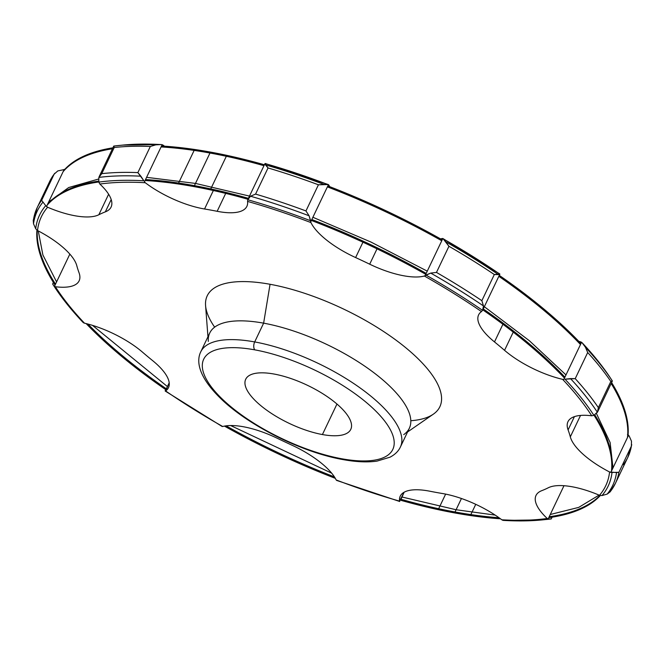 <?xml version="1.0" encoding="UTF-8"?>
<svg xmlns="http://www.w3.org/2000/svg" width="665" height="665" viewBox="0 0 665 665"><rect width="100%" height="100%" fill="white"/><g stroke="black" fill="none" stroke-linecap="round" stroke-linejoin="round"><path stroke-width="1" d="M162.16 144.679L144.438 181.836L162.16 144.679L163.174 145.203A58.163 21.089 -154.5 0 0 164.513 146.2A58.163 21.089 25.5 0 1 163.174 145.203L161.138 144.579A314.936 114.181 -154.5 0 0 122.468 145.128A314.936 114.181 25.5 0 1 161.138 144.579L155.785 144.845A318.751 115.56 -154.5 0 0 118.653 145.51A318.751 115.56 -154.5 0 0 113.806 146.059L114.23 147.514L101.762 173.656L98.861 177.405L98.802 182.094A314.936 114.181 25.5 0 1 143.864 180.789L137.863 172.609L150.332 146.466L155.785 144.845L161.138 144.579M264.894 163.781L265.052 163.548A314.936 114.181 25.5 0 1 327.936 184.562L324.046 184.446A318.751 115.56 -154.5 0 0 265.46 164.87L265.052 163.548L268.037 167.954L255.568 194.097L250.514 196.217L247.787 199.758A314.936 114.181 25.5 0 1 310.671 220.772L310.738 221.778L328.46 184.621L327.936 184.562L328.843 185.053A58.163 21.089 -154.5 0 0 329.699 186.666A58.163 21.089 25.5 0 1 328.843 185.053L327.936 184.562A314.936 114.181 -154.5 0 0 265.052 163.548L265.293 163.507M440.546 238.893A58.163 21.089 -154.5 0 0 442.283 238.494A58.163 21.089 25.5 0 1 440.546 238.893M578.849 341.411A58.163 21.089 -154.5 0 0 580.528 341.818A58.163 21.089 25.5 0 1 578.849 341.411M482.906 309.691L482.566 310.347A314.936 114.181 -154.5 0 0 425.916 275.061L430.721 273.082A318.751 115.56 25.5 0 1 483.488 305.95L482.566 310.347L481.477 311.586A312.592 113.333 -154.5 0 0 424.378 276.025L425.916 275.061A314.936 114.181 25.5 0 1 482.566 310.347L481.477 311.586A58.163 21.089 -154.5 0 0 478.601 314.886A58.163 21.089 -154.5 0 0 494.494 341.926A271.594 98.47 25.5 0 1 504.552 350.33L513.239 332.126L504.552 350.33A58.163 21.089 -154.5 0 0 562.632 379.349A312.592 113.333 25.5 0 1 591.725 415.791L593.878 415.342L591.725 415.791A58.163 21.089 -154.5 0 0 567.968 421.693A58.163 21.089 -154.5 0 0 568.093 429.898L574.419 416.631L568.093 429.898A271.594 98.47 25.5 0 1 570.312 436.863A271.594 98.47 -154.5 0 0 568.093 429.898A58.163 21.089 -154.5 0 1 591.725 415.791A312.592 113.333 -154.5 0 0 562.632 379.349L563.837 379.424L581.567 342.259L580.528 341.818L582.274 342.982A314.936 114.181 25.5 0 1 610.287 377.811A314.936 114.181 -154.5 0 0 582.274 342.982L585.441 347.255L582.274 342.982M610.204 491.817L607.203 494.078L602 495.558L599.489 495.292A312.592 113.333 25.5 0 0 609.581 471.992A58.163 21.089 -154.5 0 1 570.312 436.863L580.528 415.434L570.312 436.863A58.163 21.089 -154.5 0 0 609.581 471.992L610.844 472.408L628.566 435.251L627.477 434.461L629.281 436.232L628.566 435.251L610.844 472.408L612.016 472.441A314.936 114.181 25.5 0 1 602 495.558L599.489 495.292A312.592 113.333 -154.5 0 0 609.581 471.992L616.53 472.549A318.751 115.56 25.5 0 1 607.203 494.078L602 495.558A314.936 114.181 -154.5 0 0 612.016 472.441L618.907 472.291A320.289 116.117 25.5 0 1 615.358 483.463A320.289 116.117 -154.5 0 0 618.907 472.291L631.376 446.149L631.484 441.203L629.281 436.232L631.484 441.203L631.376 446.149A320.289 116.117 25.5 0 1 627.827 457.32A320.289 116.117 -154.5 0 0 631.376 446.149L618.907 472.291L616.53 472.549A318.751 115.56 -154.5 0 1 607.203 494.078L610.886 490.812A320.289 116.117 -154.5 0 0 615.358 483.463L610.27 491.726M611.152 379.133A314.936 114.181 -154.5 0 0 610.287 377.811C602.781 366.398 593.355 354.669 582 342.633M499.748 273.938L499.839 274.138A314.936 114.181 -154.5 0 0 443.189 238.851L442.283 238.494L443.189 238.851L442.84 238.494L425.11 275.651L442.84 238.494M502.84 520.321L501.826 519.797A58.163 21.089 -154.5 0 0 442.558 493.538A271.594 98.47 25.5 0 1 429.939 491.236A271.594 98.47 -154.5 0 0 442.558 493.538A58.163 21.089 -154.5 0 1 501.826 519.797A312.592 113.333 -154.5 0 0 547.245 518.484L548.924 519.116A314.936 114.181 25.5 0 1 542.532 519.872A314.936 114.181 -154.5 0 0 548.924 519.116L551.194 518.941A318.751 115.56 25.5 0 1 546.339 519.49A318.751 115.56 -154.5 0 0 551.194 518.941L548.11 519.008L563.987 485.716L548.11 519.008L547.245 518.484A312.592 113.333 25.5 0 1 501.826 519.797L503.862 520.421A314.936 114.181 -154.5 0 0 542.532 519.872L503.455 520.421M399.707 501.493L399.532 501.119A312.592 113.333 25.5 0 1 336.158 479.947L337.064 480.438L336.158 479.947A312.592 113.333 -154.5 0 0 399.532 501.119A58.163 21.089 -154.5 0 1 429.939 491.236A58.163 21.089 -154.5 0 0 400.23 496.173A58.163 21.089 -154.5 0 0 399.532 501.119L404.121 492.233L400.579 500.23M54.73 173.274L49.642 181.537L37.174 207.68A320.289 116.117 25.5 0 1 41.646 200.331L54.114 174.188L57.797 170.922L64.705 169.45L57.797 170.922L54.114 174.188A320.289 116.117 -154.5 0 0 49.642 181.537A320.289 116.117 25.5 0 1 54.114 174.188L41.646 200.331A320.289 116.117 -154.5 0 0 37.174 207.68A320.289 116.117 -154.5 0 0 33.624 218.851M336.158 479.947A58.163 21.089 -154.5 0 0 291.478 444.968A271.594 98.47 25.5 0 1 277.405 438.335A271.594 98.47 -154.5 0 0 291.478 444.968A58.163 21.089 -154.5 0 1 336.158 479.947M222.16 426.506L222.717 426.506A312.592 113.333 25.5 0 1 165.618 390.945A312.592 113.333 -154.5 0 0 222.717 426.506A58.163 21.089 -154.5 0 1 277.405 438.335A58.163 21.089 -154.5 0 0 222.717 426.506L221.811 426.149M144.438 181.836L145.269 182.734A58.163 21.089 -154.5 0 0 204.546 208.993L213.357 190.514L204.546 208.993A271.594 98.47 25.5 0 1 217.156 211.295A271.594 98.47 -154.5 0 0 204.546 208.993A58.163 21.089 -154.5 0 1 145.269 182.734A312.592 113.333 -154.5 0 0 99.858 184.055A312.592 113.333 25.5 0 1 145.269 182.734L144.438 181.836M225.701 193.39L217.156 211.295A58.163 21.089 -154.5 0 0 246.865 206.366A58.163 21.089 -154.5 0 0 247.563 201.412L247.787 199.758L247.563 201.412A312.592 113.333 25.5 0 1 310.946 222.592A312.592 113.333 -154.5 0 0 247.563 201.412A58.163 21.089 -154.5 0 1 217.156 211.295L225.701 193.39M597.394 412.283A318.751 115.56 -154.5 0 0 570.495 378.601L575.225 378.643A320.289 116.117 25.5 0 1 598.367 407.62L597.394 412.283L593.878 415.342A314.936 114.181 -154.5 0 0 565.009 379.191L570.495 378.601A318.751 115.56 25.5 0 1 597.394 412.283L598.367 407.62L610.836 381.477L612.34 380.937L610.836 381.477A320.289 116.117 -154.5 0 0 587.694 352.508L585.441 347.255A318.751 115.56 25.5 0 1 612.34 380.937L612.332 380.92A318.751 115.56 -154.5 0 0 585.441 347.255L587.694 352.508L575.225 378.643L565.009 379.191A314.936 114.181 25.5 0 1 593.878 415.342L597.644 411.826M499.764 274.346L498.442 274.603A318.751 115.56 -154.5 0 0 445.666 241.736L443.189 238.851A314.936 114.181 25.5 0 1 499.839 274.138L494.328 274.537A320.289 116.117 -154.5 0 0 448.942 246.274L445.666 241.736A318.751 115.56 25.5 0 1 498.442 274.603L494.328 274.537L481.859 300.68L483.488 305.95A318.751 115.56 -154.5 0 0 430.721 273.082L436.473 272.417A320.289 116.117 25.5 0 1 481.859 300.68A320.289 116.117 -154.5 0 0 436.473 272.417L448.942 246.274A320.289 116.117 25.5 0 1 494.328 274.537L481.859 300.68L483.488 305.95L482.566 310.347M268.037 167.954L265.46 164.87A318.751 115.56 25.5 0 1 324.046 184.446L318.427 184.795A320.289 116.117 -154.5 0 0 268.037 167.954A320.289 116.117 25.5 0 1 318.427 184.795L305.958 210.938L309.092 215.793L310.671 220.772A314.936 114.181 -154.5 0 0 247.787 199.758L250.514 196.217A318.751 115.56 25.5 0 1 309.092 215.793A318.751 115.56 -154.5 0 0 250.514 196.217L255.568 194.097A320.289 116.117 25.5 0 1 305.958 210.938A320.289 116.117 -154.5 0 0 255.568 194.097L268.037 167.954M623.354 464.669A320.289 116.117 -154.5 0 0 627.827 457.32L615.358 483.463M328.46 184.621L310.738 221.778L310.946 222.592A58.163 21.089 -154.5 0 0 355.617 257.563A271.594 98.47 25.5 0 1 369.698 264.196A58.163 21.089 -154.5 0 0 424.378 276.025A312.592 113.333 25.5 0 1 481.477 311.586A58.163 21.089 -154.5 0 0 494.494 341.926L502.915 324.262L494.494 341.926A271.594 98.47 -154.5 0 1 504.552 350.33A58.163 21.089 -154.5 0 0 562.632 379.349L563.837 379.424L581.567 342.259M598.367 407.62A320.289 116.117 -154.5 0 0 575.225 378.651L587.694 352.508A320.289 116.117 25.5 0 1 610.836 381.477L598.367 407.62M599.489 495.292A58.163 21.089 -154.5 0 0 548.251 487.786A271.594 98.47 25.5 0 1 541.767 490.662A58.163 21.089 -154.5 0 0 547.245 518.484A58.163 21.089 -154.5 0 1 536.007 495.475A58.163 21.089 -154.5 0 1 541.767 490.662A271.594 98.47 -154.5 0 0 548.251 487.786A58.163 21.089 -154.5 0 1 599.489 495.292M165.228 390.654L165.618 390.945A58.163 21.089 -154.5 0 0 152.601 360.605A271.594 98.47 25.5 0 1 142.543 352.201A58.163 21.089 -154.5 0 0 84.472 323.182A312.592 113.333 25.5 0 1 55.37 286.74A58.163 21.089 -154.5 0 0 79.002 272.642A271.594 98.47 25.5 0 1 76.791 265.668A58.163 21.089 -154.5 0 0 37.523 230.539A312.592 113.333 25.5 0 1 47.606 207.239A58.163 21.089 -154.5 0 0 98.844 214.745A271.594 98.47 25.5 0 1 105.328 211.869A58.163 21.089 -154.5 0 0 99.858 184.055L98.802 182.094L99.858 184.055A58.163 21.089 -154.5 0 1 111.088 207.056A58.163 21.089 -154.5 0 1 105.328 211.869A271.594 98.47 -154.5 0 0 98.844 214.745L108.628 194.23L98.844 214.745A58.163 21.089 -154.5 0 1 47.606 207.239A312.592 113.333 -154.5 0 0 37.523 230.539L35.711 228.768A314.936 114.181 25.5 0 1 45.727 205.651L47.606 207.239L45.727 205.651A314.936 114.181 -154.5 0 0 35.711 228.768L33.516 223.797L33.25 220.298L33.516 223.797A318.751 115.56 25.5 0 1 42.843 202.268A318.751 115.56 -154.5 0 0 33.516 223.797L35.711 228.768L37.523 230.539A58.163 21.089 -154.5 0 1 76.791 265.668A271.594 98.47 -154.5 0 0 79.002 272.642A58.163 21.089 -154.5 0 1 79.127 280.838A58.163 21.089 -154.5 0 1 55.37 286.74A312.592 113.333 -154.5 0 0 84.472 323.182L82.718 322.018A314.936 114.181 -154.5 0 1 54.705 287.189A314.936 114.181 25.5 0 1 53.848 285.867L55.37 286.74L53.848 285.867A314.936 114.181 -154.5 0 0 54.705 287.189C62.211 298.602 71.645 310.331 83 322.367M410.812 420.721A128.869 46.725 -154.5 0 0 417.437 358.119A128.869 46.725 -154.5 0 0 270.057 284.279A128.869 46.725 -154.5 0 0 214.654 327.155M403.73 434.619A110.581 40.091 -154.5 0 0 377.72 375.7A110.581 40.091 -154.5 0 0 263.631 323.157L270.057 284.279A128.869 46.725 25.5 0 1 403.007 345.509A128.869 46.725 25.5 0 1 433.322 414.179L407.57 431.967M207.954 336.764L205.576 305.543A128.869 46.725 25.5 0 1 270.057 284.279L263.631 323.157A110.581 40.091 -154.5 0 0 208.311 341.403M209.733 333.032A110.581 40.091 25.5 0 1 263.631 323.157L254.687 341.926A110.581 40.091 -154.5 0 0 200.78 351.802A110.581 40.091 25.5 0 1 254.687 341.926L263.631 323.157A110.581 40.091 25.5 0 1 369.69 369.624A110.581 40.091 25.5 0 1 409.341 428.243L400.397 447.013A110.581 40.091 -154.5 0 0 360.738 388.385A110.581 40.091 -154.5 0 0 254.687 341.926A110.581 40.091 25.5 0 1 360.738 388.385A110.581 40.091 25.5 0 1 400.397 447.013C398.476 451.153 395.043 454.536 390.097 457.154L377.072 461.103C367.479 462.491 356.132 461.992 343.032 459.59A5.819 3.25 -79.7 0 1 341.735 458.759A104.762 37.98 -154.5 0 0 383.788 419.914A104.762 37.98 -154.5 0 0 254.762 349.848A5.819 3.25 -79.7 0 1 254.687 341.926A5.819 3.25 100.3 0 0 254.762 349.848A104.762 37.98 -154.5 0 0 212.717 388.684A104.762 37.98 -154.5 0 0 341.735 458.759A5.819 3.25 100.3 0 0 343.032 459.59C301.86 452.449 247.413 425.126 219.874 397.687C196.125 374.245 197.04 359.175 200.78 351.802L209.733 333.032M254.762 349.848A104.762 37.98 25.5 0 1 383.788 419.914A104.762 37.98 25.5 0 1 341.735 458.759A104.762 37.98 25.5 0 1 212.717 388.684A104.762 37.98 25.5 0 1 254.762 349.848M274.096 374.046A58.196 21.097 -154.5 0 0 250.73 395.625A58.196 21.097 -154.5 0 0 322.409 434.553A58.196 21.097 -154.5 0 0 345.775 412.982A58.196 21.097 -154.5 0 0 274.096 374.046A58.196 21.097 -154.5 0 0 245.726 379.25A58.196 21.097 -154.5 0 0 266.59 410.097A58.196 21.097 -154.5 0 0 322.409 434.553L336.964 404.037L322.409 434.553A58.196 21.097 -154.5 0 0 350.779 429.357A58.196 21.097 -154.5 0 0 329.906 398.501A58.196 21.097 -154.5 0 0 274.096 374.046M111.205 199.55L105.328 211.869L111.205 199.55M99.102 176.774L101.762 173.656L114.23 147.514L113.806 146.059A318.751 115.56 25.5 0 1 118.653 145.51A318.751 115.56 25.5 0 1 155.785 144.845L150.332 146.466A320.289 116.117 -154.5 0 0 114.23 147.514A320.289 116.117 25.5 0 1 150.332 146.466L137.863 172.609A320.289 116.117 -154.5 0 0 101.762 173.656A320.289 116.117 25.5 0 1 137.863 172.609L140.839 176.192A318.751 115.56 -154.5 0 0 98.861 177.405A318.751 115.56 25.5 0 1 140.839 176.192L143.864 180.789A314.936 114.181 -154.5 0 0 98.802 182.094L98.861 177.405M41.646 200.331L45.727 205.651L41.646 200.331M52.66 284.063L54.705 287.189M64.214 169.375L46.492 206.532L64.214 169.375M69.842 254.113L54.43 286.424L69.842 254.113M165.253 391.062L169.201 382.791L165.618 390.945A58.163 21.089 -154.5 0 0 168.494 387.645A58.163 21.089 -154.5 0 0 152.601 360.605A271.594 98.47 -154.5 0 1 142.543 352.201A58.163 21.089 -154.5 0 0 84.472 323.182L83.433 322.741M327.936 184.562L318.427 184.795L305.958 210.938L309.092 215.793L310.946 222.592A58.163 21.089 -154.5 0 0 355.617 257.563L362.949 242.193L355.617 257.563A271.594 98.47 -154.5 0 1 369.698 264.196A58.163 21.089 -154.5 0 0 424.378 276.025L430.721 273.082L436.473 272.417L448.942 246.274L443.189 238.851M377.022 248.835L369.698 264.196L377.022 248.835M145.07 180.506A313.888 113.798 -154.5 0 1 210.323 189.849L226.773 155.352A313.888 113.798 -154.5 0 0 161.52 146.009M98.777 181.969A313.888 113.798 -154.5 0 0 47.124 205.202M36.907 230.157A313.888 113.798 -154.5 0 0 55.07 285.094M86.151 323.589A313.888 113.798 -154.5 0 0 165.893 389.732M224.454 426.107A313.888 113.798 -154.5 0 0 335.293 478.335M400.338 500.163A313.888 113.798 -154.5 0 0 470.404 515.525L475.749 504.328M112.909 147.821A313.888 113.798 -154.5 0 0 63.582 170.706M495.151 515.101L456.09 509.739L454.611 512.823L456.09 509.739L401.86 496.988M331.644 473.148L230.639 425.534M167.405 386.556L92.526 325.376M56.583 281.91L42.884 254.953L38.271 230.93M48.636 202.027L68.736 187.522L98.586 179.043M146.583 177.331L195.485 183.415L194.014 186.499L195.485 183.415L249.483 196.092M500.487 518.8A313.888 113.798 -154.5 0 1 438.227 509.648L445.633 494.112M548.741 517.678A313.888 113.798 -154.5 0 0 600.296 495.55M611.476 471.078A313.888 113.798 -154.5 0 0 594.02 415.259M564.477 378.094A313.888 113.798 -154.5 0 0 482.815 309.882M425.75 274.321A313.888 113.798 -154.5 0 0 311.37 220.447M247.97 199.276A313.888 113.798 -154.5 0 0 178.137 183.972L194.587 149.475A313.888 113.798 -154.5 0 1 264.421 164.77M627.926 436.581A313.888 113.798 -154.5 0 0 611.609 382.566M580.927 343.589A313.888 113.798 -154.5 0 0 499.274 275.385M442.2 239.824A313.888 113.798 -154.5 0 0 327.828 185.951M312.891 217.272L371.004 242.068L427.263 271.145M484.328 306.706L529.315 340.688L565.99 374.919M596.414 413.472L610.121 442.516L612.989 467.902M599.065 495.109L578.725 507.387L550.254 514.502M194.413 185.66A313.888 113.798 -154.5 0 1 248.411 198.345A313.888 113.798 -154.5 0 0 194.413 185.66A313.888 113.798 -154.5 0 0 145.51 179.583A313.888 113.798 -154.5 0 1 194.413 185.66L209.982 153.017A313.888 113.798 25.5 0 1 263.98 165.701A313.888 113.798 25.5 0 0 209.982 153.017L194.413 185.66L209.982 153.017A313.888 113.798 25.5 0 0 161.08 146.94A313.888 113.798 25.5 0 1 209.982 153.017M98.661 181.121A313.888 113.798 -154.5 0 0 47.572 204.271A313.888 113.798 -154.5 0 1 98.661 181.121M37.273 230.398A313.888 113.798 -154.5 0 0 55.511 284.163A313.888 113.798 -154.5 0 1 37.273 230.398M87.938 324.055A313.888 113.798 -154.5 0 0 166.333 388.801A313.888 113.798 -154.5 0 1 87.938 324.055M226.092 425.849A313.888 113.798 -154.5 0 0 334.412 476.888A313.888 113.798 -154.5 0 1 226.092 425.849M455.018 511.983A313.888 113.798 -154.5 0 1 400.787 499.232A313.888 113.798 -154.5 0 0 455.018 511.983L461.444 498.509L455.018 511.983A313.888 113.798 -154.5 0 0 499.016 517.736A313.888 113.798 -154.5 0 1 455.018 511.983L461.444 498.509M63.133 171.637A313.888 113.798 25.5 0 1 112.468 148.752A313.888 113.798 25.5 0 0 63.133 171.637M549.182 516.747A313.888 113.798 -154.5 0 0 599.946 495.458A313.888 113.798 -154.5 0 1 549.182 516.747M611.916 470.147A313.888 113.798 -154.5 0 0 594.759 414.794A313.888 113.798 -154.5 0 1 611.916 470.147M564.918 377.163A313.888 113.798 -154.5 0 0 483.264 308.951A313.888 113.798 -154.5 0 1 564.918 377.163M426.19 273.39A313.888 113.798 -154.5 0 0 311.819 219.517A313.888 113.798 -154.5 0 1 426.19 273.39M327.388 186.882A313.888 113.798 25.5 0 1 441.76 240.755A313.888 113.798 25.5 0 0 327.388 186.882M498.825 276.316A313.888 113.798 25.5 0 1 580.487 344.52A313.888 113.798 25.5 0 0 498.825 276.316M611.16 383.497A313.888 113.798 25.5 0 1 627.486 437.512A313.888 113.798 25.5 0 0 611.16 383.497M193.972 186.591L210.423 152.086L193.972 186.591M499.789 273.963L442.882 238.519M328.41 184.596L265.244 163.49M161.537 144.579L122.468 145.128L113.798 146.059M264.903 163.756L248.12 198.951M610.287 377.811L612.332 380.92M631.75 444.719L627.827 457.32M597.677 411.768L612.349 381.012M542.532 519.872L551.202 518.941M482.873 309.757L499.781 274.321M552.091 517.179L551.277 518.883M222.118 426.481L165.211 391.037M399.756 501.51L336.59 480.404M113.723 146.117L99.135 176.699M37.174 207.68L33.25 220.281M52.651 283.988L53.391 282.434M165.219 390.679L165.726 389.615"/></g></svg>
